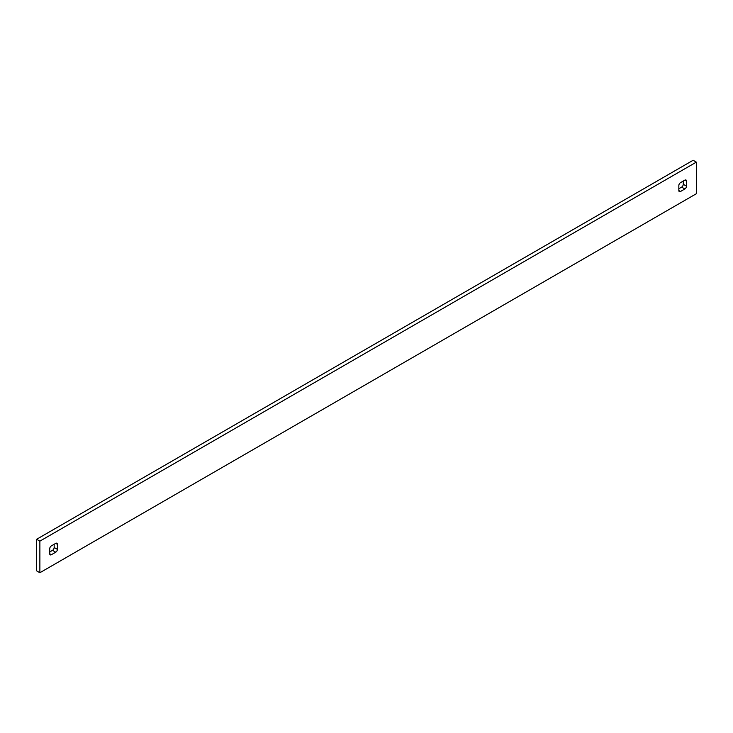 <?xml version="1.0" encoding="UTF-8"?>
<svg xmlns="http://www.w3.org/2000/svg" width="733" height="733" viewBox="0 0 733 733"><rect width="100%" height="100%" fill="white"/><g stroke="black" fill="none" stroke-linecap="round" stroke-linejoin="round"><path stroke-width="1.1" d="M683.275 184.276L686.5 186.136L686.5 181.088L684.86 180.135L680.49 182.664A2.318 1.338 -60 0 0 678.84 185.504L678.84 190.562L680.49 191.505L684.86 188.977L681.635 187.117A2.318 1.338 120 0 0 683.275 184.276L683.275 181.051M686.5 186.136A2.318 1.338 -60 0 1 684.86 188.977M680.49 191.505A2.318 1.338 -60 0 1 679.326 191.625A2.318 1.338 -60 0 1 678.84 190.562M684.86 180.135A2.318 1.338 -60 0 1 686.024 180.025A2.318 1.338 -60 0 1 686.5 181.088M696.35 193.723L696.35 162.13L39.875 541.146L39.875 572.73L696.35 193.723M55.745 543.355A2.318 1.338 -60 0 1 56.899 543.245A2.318 1.338 -60 0 1 57.385 544.307L55.745 543.355L51.365 545.883A2.318 1.338 -60 0 0 49.725 548.724L49.725 553.781L51.365 554.725L55.745 552.196L52.51 550.336A2.318 1.338 120 0 0 54.16 547.496L54.16 544.271M54.16 547.496L57.385 549.356L57.385 544.307M57.385 549.356A2.318 1.338 -60 0 1 55.745 552.196M51.365 554.725A2.318 1.338 -60 0 1 50.201 554.844A2.318 1.338 -60 0 1 49.725 553.781M696.35 162.13L693.125 160.27L36.65 539.277L36.65 570.87L39.875 572.73M678.84 188.729L681.635 187.117M49.725 551.949L52.51 550.336M39.875 541.146L36.65 539.277"/></g></svg>
